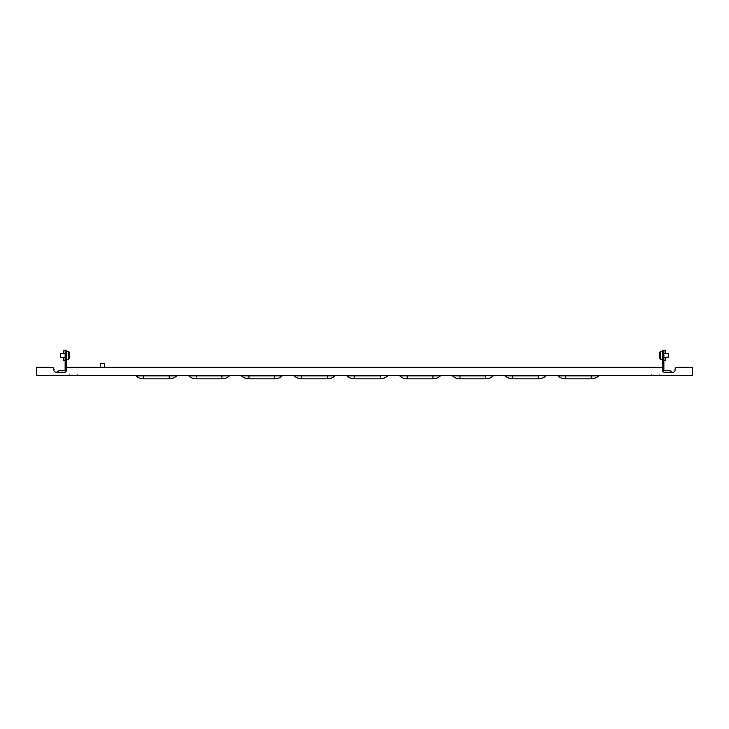 <?xml version="1.0" encoding="UTF-8"?>
<svg xmlns="http://www.w3.org/2000/svg" width="729" height="729" viewBox="0 0 729 729"><rect width="100%" height="100%" fill="white"/><g stroke="black" fill="none" stroke-linecap="round" stroke-linejoin="round"><path stroke-width="1.09" d="M70.312 367.307L76.445 367.307M69.747 356.763L69.747 353.811M60.717 353.392L60.717 357.347L60.717 353.392L65.136 353.392M668.611 353.738L668.611 357M668.283 353.41L668.283 357.319M659.253 353.784L659.253 356.645M653.649 367.307L657.604 367.307M100.411 363.68L104.365 363.68L100.411 363.68L100.411 367.307L77.201 367.307M37.771 367.307L51.95 367.307L36.45 367.307L36.45 375.544L692.55 375.544L692.55 367.307L677.05 367.307L691.229 367.307M659.444 367.307L69.556 367.307M104.365 363.68L104.365 367.307L651.799 367.307M675.072 369.284L675.072 370.268L675.072 369.284A1.977 1.977 0 0 1 677.05 367.307M675.072 370.268A1.977 1.977 0 0 1 673.095 372.246L664.529 372.246A1.977 1.977 0 0 1 662.552 370.268L662.552 369.284A1.977 1.977 0 0 0 660.565 367.307M68.435 367.307A1.977 1.977 0 0 0 66.448 369.284L66.448 370.268A1.977 1.977 0 0 1 64.471 372.246L55.905 372.246A1.977 1.977 0 0 1 53.928 370.268L53.928 369.284A1.977 1.977 0 0 0 51.95 367.307M388.557 375.544A1.321 1.321 0 0 0 387.655 375.9A1.321 1.321 0 0 1 388.557 375.544A1.321 1.321 0 0 0 387.655 375.9A1.321 1.321 0 0 1 388.557 375.544A1.321 1.321 0 0 0 387.655 375.9A10.944 10.944 0 0 1 380.192 378.843L354.476 378.843A10.944 10.944 0 0 1 347.004 375.9A1.321 1.321 0 0 0 346.111 375.544A1.321 1.321 0 0 1 347.004 375.9A1.321 1.321 0 0 0 346.111 375.544A1.321 1.321 0 0 1 347.004 375.9A1.321 1.321 0 0 0 346.111 375.544M354.476 378.843A10.944 10.944 0 0 1 347.004 375.9A10.944 10.944 0 0 0 354.476 378.843L380.192 378.843L380.192 375.9L347.004 375.9A10.944 10.944 0 0 0 354.476 378.843L354.476 375.544M387.655 375.9L380.192 375.544M441.309 375.544A1.321 1.321 0 0 0 440.407 375.9A1.321 1.321 0 0 1 441.309 375.544A1.321 1.321 0 0 0 440.407 375.9A1.321 1.321 0 0 1 441.309 375.544A1.321 1.321 0 0 0 440.407 375.9A10.944 10.944 0 0 1 432.944 378.843L407.229 378.843A10.944 10.944 0 0 1 399.756 375.9A1.321 1.321 0 0 0 398.863 375.544A1.321 1.321 0 0 1 399.756 375.9A1.321 1.321 0 0 0 398.863 375.544A1.321 1.321 0 0 1 399.756 375.9A1.321 1.321 0 0 0 398.863 375.544M407.229 378.843A10.944 10.944 0 0 1 399.756 375.9A10.944 10.944 0 0 0 407.229 378.843L432.944 378.843A10.944 10.944 0 0 0 440.407 375.9L399.756 375.9A10.944 10.944 0 0 0 407.229 378.843L407.229 375.544M494.062 375.544A1.321 1.321 0 0 0 493.159 375.9A1.321 1.321 0 0 1 494.062 375.544A1.321 1.321 0 0 0 493.159 375.9A1.321 1.321 0 0 1 494.062 375.544A1.321 1.321 0 0 0 493.159 375.9A10.944 10.944 0 0 1 485.696 378.843A10.944 10.944 0 0 0 493.159 375.9A10.944 10.944 0 0 1 485.696 378.843L459.981 378.843A10.944 10.944 0 0 1 452.509 375.9A1.321 1.321 0 0 0 451.615 375.544A1.321 1.321 0 0 1 452.509 375.9A1.321 1.321 0 0 0 451.615 375.544A1.321 1.321 0 0 1 452.509 375.9A1.321 1.321 0 0 0 451.615 375.544M459.981 375.544L459.981 378.843A10.944 10.944 0 0 1 452.509 375.9A10.944 10.944 0 0 0 459.981 378.843A10.944 10.944 0 0 1 452.509 375.9A10.944 10.944 0 0 0 459.981 378.843L485.696 378.843L485.696 375.9L452.509 375.9M493.159 375.9L485.696 375.544M546.814 375.544A1.321 1.321 0 0 0 545.912 375.9A1.321 1.321 0 0 1 546.814 375.544A1.321 1.321 0 0 0 545.912 375.9A1.321 1.321 0 0 1 546.814 375.544A1.321 1.321 0 0 0 545.912 375.9A10.944 10.944 0 0 1 538.449 378.843L512.733 378.843A10.944 10.944 0 0 1 505.261 375.9A1.321 1.321 0 0 0 504.368 375.544A1.321 1.321 0 0 1 505.261 375.9A1.321 1.321 0 0 0 504.368 375.544A1.321 1.321 0 0 1 505.261 375.9A1.321 1.321 0 0 0 504.368 375.544M512.733 378.843L538.449 378.843L538.449 375.9L505.261 375.9A10.944 10.944 0 0 0 512.733 378.843L512.733 375.544M545.912 375.9L538.449 375.544M599.566 375.544A1.321 1.321 0 0 0 598.664 375.9A1.321 1.321 0 0 1 599.566 375.544A1.321 1.321 0 0 0 598.664 375.9A1.321 1.321 0 0 1 599.566 375.544A1.321 1.321 0 0 0 598.664 375.9A10.944 10.944 0 0 1 591.201 378.843L565.485 378.843L591.201 378.843A10.944 10.944 0 0 0 598.664 375.9L558.013 375.9A1.321 1.321 0 0 0 557.12 375.544A1.321 1.321 0 0 1 558.013 375.9A1.321 1.321 0 0 0 557.12 375.544A1.321 1.321 0 0 1 558.013 375.9A1.321 1.321 0 0 0 557.12 375.544M565.485 375.544L565.485 378.843A10.944 10.944 0 0 1 558.013 375.9M335.805 375.544A1.321 1.321 0 0 0 334.912 375.9A1.321 1.321 0 0 1 335.805 375.544A1.321 1.321 0 0 0 334.912 375.9A1.321 1.321 0 0 1 335.805 375.544A1.321 1.321 0 0 0 334.912 375.9A10.944 10.944 0 0 1 327.439 378.843L301.724 378.843A10.944 10.944 0 0 1 294.261 375.9A1.321 1.321 0 0 0 293.359 375.544A1.321 1.321 0 0 1 294.261 375.9A1.321 1.321 0 0 0 293.359 375.544A1.321 1.321 0 0 1 294.261 375.9A1.321 1.321 0 0 0 293.359 375.544M301.724 375.544L301.724 378.843A10.944 10.944 0 0 1 294.261 375.9A10.944 10.944 0 0 0 301.724 378.843A10.944 10.944 0 0 1 294.261 375.9A10.944 10.944 0 0 0 301.724 378.843L327.439 378.843A10.944 10.944 0 0 0 334.912 375.9L294.261 375.9M283.052 375.544A1.321 1.321 0 0 0 282.159 375.9A1.321 1.321 0 0 1 283.052 375.544A1.321 1.321 0 0 0 282.159 375.9A1.321 1.321 0 0 1 283.052 375.544A1.321 1.321 0 0 0 282.159 375.9A10.944 10.944 0 0 1 274.687 378.843L248.972 378.843A10.944 10.944 0 0 1 241.509 375.9A1.321 1.321 0 0 0 240.606 375.544A1.321 1.321 0 0 1 241.509 375.9A1.321 1.321 0 0 0 240.606 375.544A1.321 1.321 0 0 1 241.509 375.9A1.321 1.321 0 0 0 240.606 375.544M248.972 375.544L248.972 378.843A10.944 10.944 0 0 1 241.509 375.9A10.944 10.944 0 0 0 248.972 378.843A10.944 10.944 0 0 1 241.509 375.9A10.944 10.944 0 0 0 248.972 378.843L274.687 378.843A10.944 10.944 0 0 0 282.159 375.9L241.509 375.9M230.3 375.544A1.321 1.321 0 0 0 229.407 375.9A1.321 1.321 0 0 1 230.3 375.544A1.321 1.321 0 0 0 229.407 375.9A1.321 1.321 0 0 1 230.3 375.544A1.321 1.321 0 0 0 229.407 375.9A10.944 10.944 0 0 1 221.935 378.843A10.944 10.944 0 0 0 229.407 375.9A10.944 10.944 0 0 1 221.935 378.843L196.219 378.843L221.935 378.843A10.944 10.944 0 0 0 229.407 375.9L188.756 375.9A1.321 1.321 0 0 0 187.854 375.544A1.321 1.321 0 0 1 188.756 375.9A1.321 1.321 0 0 0 187.854 375.544A1.321 1.321 0 0 1 188.756 375.9A1.321 1.321 0 0 0 187.854 375.544M196.219 375.544L196.219 378.843A10.944 10.944 0 0 1 188.756 375.9M177.548 375.544A1.321 1.321 0 0 0 176.655 375.9A1.321 1.321 0 0 1 177.548 375.544A1.321 1.321 0 0 0 176.655 375.9A1.321 1.321 0 0 1 177.548 375.544A1.321 1.321 0 0 0 176.655 375.9A10.944 10.944 0 0 1 169.183 378.843L143.467 378.843L169.183 378.843A10.944 10.944 0 0 0 176.655 375.9L136.004 375.9A1.321 1.321 0 0 0 135.102 375.544A1.321 1.321 0 0 1 136.004 375.9A1.321 1.321 0 0 0 135.102 375.544A1.321 1.321 0 0 1 136.004 375.9A1.321 1.321 0 0 0 135.102 375.544M143.467 375.544L143.467 378.843A10.944 10.944 0 0 1 136.004 375.9M668.156 370.268A3.955 3.955 0 0 1 671.582 372.246A3.955 3.955 0 0 0 668.156 370.268A3.955 3.955 0 0 1 671.582 372.246A3.955 3.955 0 0 0 668.156 370.268L662.88 370.268L662.88 371.362M60.844 370.268A3.955 3.955 0 0 0 57.418 372.246A3.955 3.955 0 0 1 60.844 370.268A3.955 3.955 0 0 0 57.418 372.246A3.955 3.955 0 0 1 60.844 370.268L66.12 370.268L66.12 371.362M665.595 353.392L665.14 350.157L663.864 350.157L663.864 370.268M663.864 360.709L665.14 360.709L665.595 357.347M663.864 351.478L662.552 351.478L662.552 350.157L663.864 350.157M659.253 353.301L660.674 351.478L662.552 351.478L662.88 370.268M69.747 355.424L69.747 353.893M65.136 370.268L65.136 350.157L66.448 350.157L66.448 351.478L65.136 351.478M66.12 370.268L66.448 351.478L68.326 351.478L68.326 359.26L66.448 359.26M63.405 357.347L63.86 360.709L65.136 360.709M63.405 353.392L63.86 350.157L65.136 350.157M69.638 352.845L69.2 352.007L69.2 358.723L69.747 353.301M659.362 352.872L659.362 357.857M660.674 351.524L660.674 359.26L662.552 359.26M659.8 352.052L659.8 358.686M432.944 378.843L432.944 375.544M591.201 378.843L591.201 375.544M327.439 378.843L327.439 375.544M274.687 378.843L274.687 375.544M221.935 378.843L221.935 375.544M169.183 378.843L169.183 375.544M69.2 358.723L68.326 359.26M69.638 357.893L69.747 357.429M60.717 357.347L65.136 357.347M668.611 353.72L663.864 353.392M668.611 357.019L663.864 357.347M660.674 359.26L659.253 357.429M69.337 374.961L67.943 375.544M651.589 374.961L650.186 375.544M659.663 374.961L661.057 375.544M77.411 374.961L78.814 375.544M69.2 352.007L68.326 351.478"/></g></svg>

